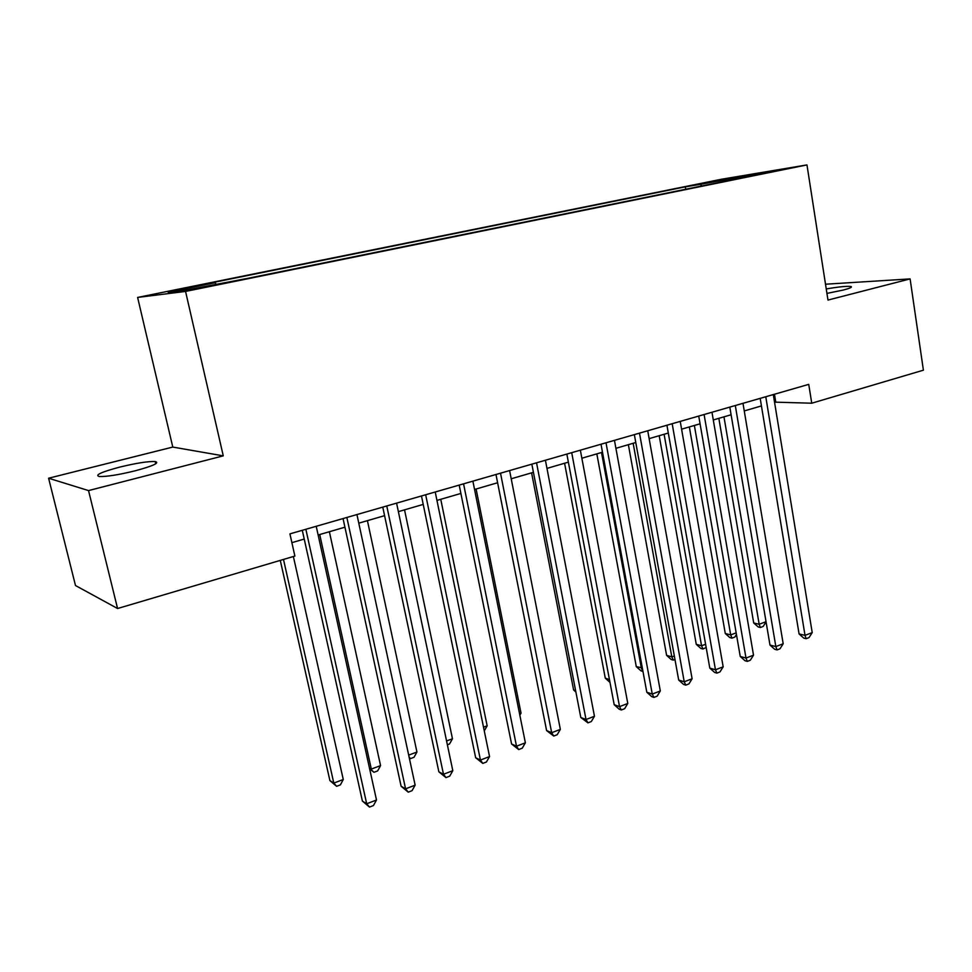 <?xml version="1.0" encoding="UTF-8"?>
<svg xmlns="http://www.w3.org/2000/svg" width="972" height="972" viewBox="0 0 972 972"><rect width="100%" height="100%" fill="white"/><g stroke="black" fill="none" stroke-linecap="round" stroke-linejoin="round"><path stroke-width="1.46" d="M135.193 470.8C153.309 465.88 159.979 462.793 155.192 461.542C147.999 461.263 136.165 463.122 119.678 467.119C101.295 472.04 94.491 475.174 99.266 476.511C106.58 476.766 118.56 474.858 135.193 470.8M826.929 293.398L843.368 290.033C850.087 288.259 852.602 287.092 850.925 286.509C847.122 285.975 838.885 286.789 826.236 288.951M218.493 284.456L199.564 287.967L218.493 284.456M48.6 478.224L88.537 490.581L223.268 455.856L172.785 447.071L48.6 478.224L75.488 585.521L117.576 608.521L294.88 556.069L289.923 533.871L808.74 384.365L811.742 403.21L923.4 370.186L910.108 278.903L825.507 284.213M172.785 447.071L137.611 297.432L721.163 179.298L806.967 164.912L185.555 291.43L137.611 297.432M764.539 172.773L783.748 169.25L764.612 173.235M701.784 185.968L700.435 184.34L685.345 186.843L205.7 284.006L215.189 282.731L168.229 292.256L188.471 289.668L247.568 278.381L751.368 175.883L734.783 178.629L734.516 179.31M700.435 184.34L768.305 171.825L734.783 178.629M88.537 490.581L117.576 608.521M223.268 455.856L185.555 291.43M806.967 164.912L827.974 300.069L910.108 278.903M774.526 402.129L811.742 403.21M291.879 542.655L304.224 539.059M318.136 535.001L344.938 527.201M358.79 523.167L384.584 515.658M398.374 511.649L423.221 504.407M436.95 500.41L460.886 493.448M474.555 489.463L497.603 482.756M511.223 478.783L533.421 472.319M546.981 468.383L568.377 462.15M581.864 458.225L602.482 452.211M615.908 448.311L635.785 442.515M649.138 438.627L668.299 433.05M681.591 429.187L700.071 423.804M713.29 419.953L731.102 414.765M744.26 410.937L761.428 405.932M774.465 394.243L775.692 401.788M685.746 189.224L685.345 186.843M215.189 282.731L215.954 284.079M733.265 179.565L733.313 177.669M760.189 398.362L799.081 633.938L805.023 635.372L765.778 396.746M812.215 632.614L809.02 637.596L806.153 638.701L805.023 635.372L812.215 632.614L773.299 394.583M806.153 638.701L803.771 638.118L799.081 633.938M718.843 418.337L753.701 622.943L759.168 624.267L766.033 621.703M723.97 416.842L759.168 624.267L760.383 627.499L758.196 626.964L753.701 622.943M766.07 621.861L763.19 626.442L760.383 627.499M729.814 407.11L769.982 645.068L775.838 646.587L735.306 405.531M783.189 643.756L780.006 648.786L777.065 649.916L775.838 646.587L783.189 643.756L742.985 403.319M777.065 649.916L774.72 649.308L769.982 645.068M698.734 416.065L740.239 656.465L745.998 658.056L704.105 414.522M753.519 655.164L750.323 660.231L747.322 661.385L745.998 658.056L753.519 655.164L711.978 412.25M747.322 661.385L745.014 660.741L740.239 656.465M666.926 425.238L709.803 668.104L715.465 669.781L672.174 423.719M723.168 666.828L719.973 671.931L716.899 673.122L715.465 669.781L723.168 666.828L680.23 421.398M716.899 673.122L714.639 672.442L709.803 668.104M634.352 434.618L678.675 680.023L684.227 681.785L639.491 433.135M692.1 678.76L688.929 683.911L685.782 685.126L684.227 681.785L692.1 678.76L647.729 430.766M685.782 685.126L683.547 684.409L678.675 680.023M689.342 426.927L725.282 633.513L730.677 634.91L736.156 632.857M694.373 425.457L730.677 634.91L731.977 638.142L729.826 637.571L725.282 633.513M736.436 634.497L734.844 637.061L731.977 638.142M659.198 435.699L696.256 644.314L701.553 645.773L705.599 644.266M664.107 434.277L701.553 645.773L702.963 649.017L700.836 648.421L696.256 644.314M706.158 647.486L702.963 649.017M628.362 444.678L666.598 655.347L671.798 656.89L674.325 655.942M633.161 443.281L671.798 656.89L673.304 660.122L671.227 659.502L666.598 655.347M674.969 659.502L673.304 660.122M596.832 453.863L636.283 666.622L642.322 667.898M601.51 452.502L641.386 668.238L642.966 671.433M642.978 671.482L640.949 670.826L636.283 666.622M601.012 444.228L646.805 692.222L652.261 694.069L606.006 442.782M660.316 690.971L657.145 696.159L653.925 697.41L652.261 694.069L660.316 690.971L614.45 440.352M653.925 697.41L651.738 696.657L646.805 692.222M564.586 463.255L605.289 678.164L609.456 679.574M609.979 682.393L605.289 678.164M566.846 454.07L614.195 704.7L619.529 706.632L571.706 452.673M627.791 703.461L624.619 708.71L621.327 709.985L619.529 706.632L627.791 703.461L580.357 450.182M621.327 709.985L619.188 709.196L614.195 704.7M531.587 472.854L573.589 689.95L575.631 690.691M575.886 692.028L573.589 689.95M531.842 464.154L580.806 717.482L586.019 719.511L536.544 462.806M594.463 716.267L591.304 721.552L587.938 722.852L586.019 719.511L594.463 716.267L545.413 460.242M587.938 722.852L580.806 717.482M495.975 474.494L546.604 730.567L551.683 732.706L500.519 473.182M560.346 729.377L557.187 734.711L553.736 736.047L551.683 732.706L560.346 729.377L509.607 470.57M553.736 736.047L546.604 730.567M519.546 713.727L521.028 713.169L476.11 489.013M521.028 713.169L519.85 715.222M459.197 485.089L511.576 743.981L516.509 746.217L463.559 483.837M525.378 742.802L522.243 748.185L518.696 749.558L516.509 746.217L525.378 742.802L472.89 481.152M518.696 749.558L511.576 743.981M483.509 727.178L487.154 725.817L440.753 499.304M487.154 725.817L484.275 730.871M421.471 495.963L475.66 757.723L480.447 760.068L425.663 494.76M489.548 756.568L486.425 761.999L482.792 763.397L480.447 760.068L489.548 756.568L435.225 492.002M482.792 763.397L475.66 757.723M446.573 740.968L452.466 738.769L404.534 509.85M452.466 738.769L449.526 743.981L447.375 744.783M382.774 507.117L438.858 771.817L443.487 774.271L386.771 505.962M452.818 770.687L449.708 776.154L445.978 777.6L443.487 774.271L452.818 770.687L396.588 503.132M445.978 777.6L438.858 771.817M408.677 755.123L416.939 752.036L367.416 520.652M416.939 752.036L414.023 757.285L410.427 758.634L409.309 758.038M410.427 758.634L409.054 756.872M343.055 518.562L401.12 786.263L405.579 788.827L346.858 517.469M415.141 785.157L412.043 790.686L408.228 792.156L405.579 788.827L415.141 785.157L356.931 514.565M408.228 792.156L401.12 786.263M319.715 534.551L371.316 769.071L380.562 765.62L329.374 531.733M369.445 767.989L373.965 772.303L369.652 768.901M380.562 765.62L377.646 770.918L373.965 772.303M302.292 530.311L362.398 801.074L366.687 803.771L305.864 529.278M376.504 800.005L373.418 805.569L369.506 807.088L366.687 803.771L376.504 800.005L316.216 526.289M369.506 807.088L362.398 801.074M280.276 560.394L329.909 780.613L333.809 783.067L343.274 779.532L293.374 556.519M283.496 559.447L333.809 783.067L336.604 786.299L329.909 780.613M343.274 779.532L340.382 784.878L336.604 786.299M155.727 463.814L155.192 461.542M851.059 287.42L850.925 286.509"/></g></svg>
